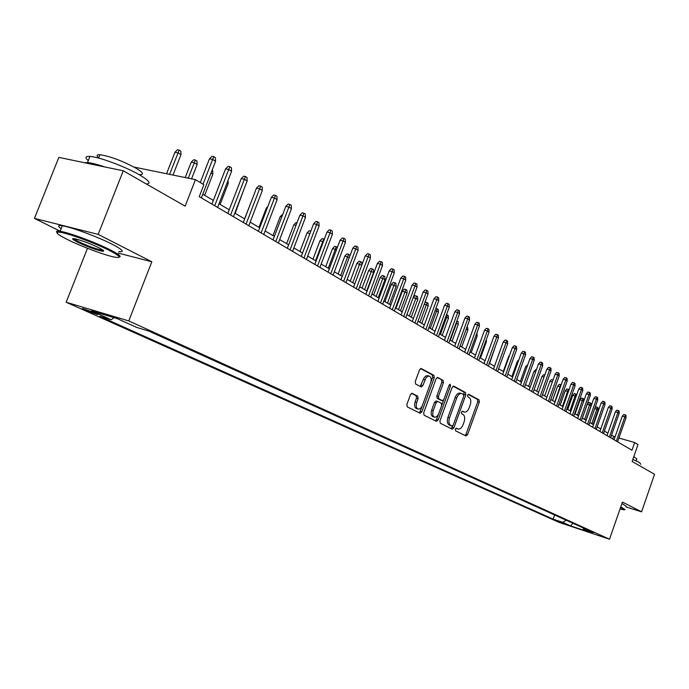 <?xml version="1.0" encoding="UTF-8"?>
<svg xmlns="http://www.w3.org/2000/svg" width="689" height="689" viewBox="0 0 689 689"><rect width="100%" height="100%" fill="white"/><g stroke="black" fill="none" stroke-linecap="round" stroke-linejoin="round"><path stroke-width="1.03" d="M455.308 429.169L455.541 430.797L465.971 435.965L467.59 434.638L479.311 402.161L479.01 399.844L468.761 394.28L467.616 395.185L467.84 396.83L469.183 397.553C470.94 398.922 471.276 401.42 470.191 405.037L469.2 407.759C467.909 410.885 466.289 412.332 464.36 412.091L462.534 411.204L461.475 412.16L461.699 413.796L463.051 414.494C464.825 415.829 465.161 418.309 464.076 421.935L463.086 424.665C461.759 427.869 460.106 429.325 458.133 429.04L456.402 428.213L455.308 429.169M84.868 309.99L97.175 314.494C98.536 314.761 97.941 314.313 95.383 313.142L83.033 308.62C81.655 308.345 82.267 308.801 84.868 309.99M412.246 393.341L410.446 394.702L406.889 404.417L407.285 406.889L420.187 413.271L421.832 411.858L434.259 377.813L433.898 375.359L421.143 368.469L419.549 369.864L415.26 381.551L415.648 384.04L421.263 386.96L422.874 385.556L425.94 377.925L427.55 376.383L429.221 376.073C431.202 377.021 431.676 379.269 430.668 382.834L422.469 405.278C421.306 408.043 419.834 409.3 418.059 409.042C416.173 408.06 415.725 405.838 416.724 402.376L418.102 398.612L417.723 396.149L411.979 393.264M626.025 506.923L641.562 511.832L654.55 474.29L632.114 461.475L638.014 444.534L634.647 442.519L631.959 450.253L199.242 196.658L203.884 184.712L195.443 179.657L134.045 167.091M118.275 253.078L151.821 261.777L98.174 234.381L123.262 170.803L185.143 206.149L195.443 179.657M151.821 261.777L128.765 320.936L609.515 539.22L558.9 522.314L66.178 302.23L128.765 320.936M641.562 511.832L622.434 502.066L609.515 539.22M439.935 420.867L440.288 423.244L452.329 429.195L453.896 427.817L465.824 394.875L465.506 392.515L453.767 386.141L452.079 387.442L439.935 420.867M436.421 421.323L424.071 415.2L423.692 412.78L436.094 378.804L437.653 377.426L443.061 380.337L443.415 382.757L438.437 396.416L438.79 398.828L442.381 400.679L443.949 399.301L449.09 385.16L450.158 384.204L450.511 385.935L438.135 419.971L436.421 421.323M98.174 234.381L34.45 218.396L58.849 157.385L123.262 170.803M565.738 524.028L555.265 520.186L565.738 524.028M114.081 317.663L111.187 319.739L99.672 316.268L553.155 519.153L562.672 522.331L566.272 520.273M111.187 319.739L91.448 310.885L117.121 318.576L136.775 327.456L148.833 331.082L593.436 532.58L583.635 529.316L591.524 532.873L570.681 525.922L562.672 522.331M87.477 248.307L66.178 302.23M34.45 218.396L60.201 231.228M615.027 436.921L611.487 435.293M607.887 433.166L604.391 431.107M600.756 428.963L597.165 426.844M593.496 424.674L589.801 422.503M586.089 420.316L582.3 418.077M578.553 415.863L574.652 413.564M570.871 411.333L566.858 408.965M563.034 406.708L558.917 404.279M555.05 401.997L550.812 399.499M546.911 397.2L542.553 394.625M538.6 392.299L534.121 389.655M530.134 387.304L525.526 384.583M521.487 382.206L516.75 379.406M512.668 377.004L507.802 374.127M503.668 371.69L498.655 368.736M494.478 366.272L489.319 363.224M485.099 360.735L479.785 357.6M475.513 355.085L470.044 351.855M465.721 349.306L460.097 345.99M455.722 343.406L449.917 339.987M445.49 337.377L439.522 333.855M435.043 331.211L428.894 327.576M424.355 324.907L418.016 321.169M413.417 318.456L406.889 314.606M402.238 311.859L395.503 307.888M390.792 305.106L383.851 301.015M379.071 298.199L371.914 293.97M367.082 291.12L359.692 286.762M354.792 283.868L347.178 279.381M342.209 276.444L334.346 271.81M329.308 268.839L321.195 264.051M316.087 261.036L307.707 256.101M302.531 253.044L293.876 247.937M288.622 244.836L279.682 239.565M274.351 236.422L265.119 230.97M259.71 227.783L250.159 222.151M244.673 218.913L234.794 213.09M229.222 209.8L219.007 203.772M213.349 200.439L202.79 194.203M634.647 442.519L618.929 438.04M612.676 438.953L613.537 436.499M554.628 514.993L553.155 519.153M583.032 527.869L583.635 529.316M572.904 523.278L570.681 525.922M455.954 428.291L456.893 428.636M464.36 412.091L462.069 411.307M464.989 435.482L466.022 434.165L477.744 401.704L477.443 399.396L468.175 394.366M463.861 395.486L463.921 392.067L453.052 386.167M451.252 428.679L452.923 425.673M452.062 426.043L453.224 425.104L463.723 396.141L463.499 394.487L461.596 393.531C459.658 393.324 458.047 394.78 456.755 397.889L449.529 417.801C448.427 421.479 448.789 423.985 450.606 425.311L452.062 426.043L450.623 425.604M460.14 393.118L460.011 393.083C458.073 392.868 456.462 394.323 455.171 397.432L456.755 397.889M450.485 425.561L449.03 424.837C447.204 423.511 446.842 421.005 447.945 417.327L455.171 397.432M437.093 377.512L443.061 380.337M440.9 400.231L437.188 398.363L436.835 395.951L441.813 382.309L441.46 379.88M443.69 399.844L441.804 405.037M438.419 414.33L436.542 419.489L438.135 419.971M433.26 410.618C432.287 414.003 432.701 416.182 434.509 417.146C436.232 417.388 437.67 416.147 438.815 413.417L441.64 405.632L441.296 403.237L437.834 401.446L436.12 402.789L433.26 410.618L431.667 410.144C430.685 413.529 431.107 415.7 432.916 416.664L434.509 417.146M437.593 401.377L436.103 400.929L434.518 402.316L436.12 402.789M431.667 410.144L434.518 402.316M435.457 420.85L436.542 419.489M418.059 409.042L416.449 408.56C414.563 407.578 414.115 405.356 415.114 401.902L416.492 398.13L416.113 395.675L411.548 393.341M427.766 375.669L425.931 375.927L424.329 377.469L423.365 379.346L424.984 379.803M420.204 386.426L423.365 379.346M430.814 382.395L432.649 377.365L432.287 374.911L420.566 368.555M419.11 412.745L420.23 411.376L422.297 405.709M594.934 407.914L595.925 406.854L598 407.655L598.138 409.955L596.872 409.188L591.773 423.666M597.303 407.225L596.872 409.188L594.702 408.586M598.138 409.955L593.048 424.415M616.362 441.106L624.837 416.862L622.288 416.156L623.829 414.485L625.25 414.864L624.837 416.862L626.068 417.629L617.602 441.838M622.288 416.156L614.037 439.746M625.25 414.864L625.931 415.295L626.068 417.629M620.031 508.964L624.277 509.886L620.574 507.397M620.755 506.897L625.087 509.61M632.829 459.417L639.409 462.517L640.822 464.308M633.802 456.626L636.791 458.96L636.128 460.863M621.917 503.547L626.241 506.294M67.556 239.608C81.336 246.498 105.296 255.412 114.624 257.126C121.987 258.332 120.239 256.101 109.379 250.443C94.832 243.01 66.945 232.813 59.478 232.202C54.543 231.926 57.239 234.389 67.556 239.608M56.98 232.52C55.887 231.34 56.576 230.884 59.056 231.142L60.176 231.297C69.029 232.572 95.986 242.562 110.197 249.831C118.93 254.31 121.91 256.73 119.154 257.083M77.805 242.27C72.069 239.324 71.139 238.17 74.998 238.799C81.948 240.513 89.854 243.475 98.716 247.678C103.608 250.193 104.874 251.373 102.523 251.244C96.193 249.995 87.951 246.998 77.805 242.27M73.732 238.601L78.606 241.667C87.658 245.921 95.332 248.738 101.619 250.133L103.023 250.176M88.27 160.632C84.738 157.566 85.298 156.162 89.94 156.412C99.078 156.851 125.854 166.841 139.643 174.946C149.255 180.682 151.485 183.696 146.352 183.989M98.716 157.807C96.219 155.585 96.632 154.551 99.939 154.706C110.145 156.317 122.048 160.752 135.655 168.004C143.019 172.448 144.406 174.67 139.815 174.644M61.183 228.757C57.454 226.156 57.842 225.174 62.355 225.811C71.234 227.026 98.174 237.016 112.359 244.345C122.806 249.84 124.985 252.243 118.878 251.563M84.463 162.725L87.494 162.578C91.499 162.948 97.347 164.421 105.029 167.005M587.312 404.176L588.854 402.505L590.24 402.884L590.947 403.323L591.084 405.64L587.312 404.176L582.386 418.128M590.24 402.884L584.651 419.463M591.084 405.64L585.943 420.221M583.747 401.153L580.095 399.766L575.126 413.839M580.095 399.766L581.654 398.087L583.049 398.466L577.399 415.183M583.049 398.466L583.772 398.914L583.884 400.774M576.125 396.485L572.757 395.279L567.727 409.473M572.757 395.279L574.325 393.583L575.728 393.962L570.018 410.825M575.728 393.962L576.521 395.357M568.347 391.722L565.273 390.706L560.191 405.029M565.273 390.706L566.866 389.001L568.27 389.38L562.491 406.389M568.27 389.38L569.019 389.836M609.36 437.007L617.93 412.539L615.363 411.841L616.922 410.153L618.343 410.541L617.93 412.539L619.178 413.322L610.626 437.748M615.363 411.841L607.026 435.637M618.343 410.541L619.041 410.971L619.178 413.322M602.229 432.83L610.893 408.146L608.318 407.449L609.886 405.743L611.315 406.131L610.893 408.146L612.168 408.947L603.521 433.588M608.318 407.449L599.886 431.452M611.315 406.131L612.03 406.57L612.168 408.947M594.969 428.567L603.728 403.668L601.135 402.97L602.72 401.248L604.158 401.635L603.728 403.668L605.028 404.486L596.286 429.342M601.135 402.97L592.609 427.189M604.158 401.635L604.882 402.092L605.028 404.486M587.571 424.235L596.424 399.112L593.815 398.406L595.425 396.675L596.872 397.062L596.424 399.112L597.751 399.939L588.914 425.018M593.815 398.406L585.202 422.848M596.872 397.062L597.604 397.519L597.751 399.939M560.424 386.873L557.651 386.055L552.518 400.507M557.651 386.055L559.261 384.333L560.682 384.712L554.826 401.868M580.035 419.816L588.983 394.461L586.356 393.763L587.984 392.007L589.439 392.394L588.983 394.461L590.335 395.305L581.404 420.617M586.356 393.763L577.649 418.421M589.439 392.394L590.189 392.868L590.335 395.305M552.328 381.964L549.891 381.31L544.698 395.891M549.891 381.31L551.519 379.57L553.026 380.001M552.724 380.853L552.94 379.949M572.352 415.312L581.404 389.724L578.76 389.027L580.405 387.261L581.869 387.649L581.404 389.724L582.773 390.585L573.748 416.13M578.76 389.027L569.958 413.908M581.869 387.649L582.636 388.122L582.773 390.585M544.052 377.029L541.985 376.478L536.731 391.188M541.985 376.478L543.621 374.721L544.766 375.023M564.524 410.73L573.67 384.901L571.017 384.195L572.68 382.412L574.152 382.808L573.67 384.901L575.074 385.78L565.945 411.557M571.017 384.195L562.112 409.318M574.152 382.808L574.927 383.291L575.074 385.78M535.603 372L533.923 371.552L528.609 386.4M533.923 371.552L535.577 369.778L536.326 369.976M556.54 406.045L565.798 379.983L563.128 379.277L564.799 377.477L566.28 377.865L565.798 379.983L567.228 380.871L557.987 406.898M563.128 379.277L554.12 404.632M566.28 377.865L567.081 378.364L567.228 380.871M526.99 366.867L525.698 366.531L520.333 381.517M525.698 366.531L527.714 364.834M548.401 401.282L557.763 374.962L555.076 374.256L556.772 372.439L558.262 372.835L557.763 374.962L559.218 375.875L549.874 402.143M555.076 374.256L545.964 399.853M558.262 372.835L559.072 373.343L559.218 375.875M518.188 361.639L517.327 361.406L511.893 376.538M517.327 361.406L518.86 359.779M540.098 396.416L549.572 369.847L546.868 369.14L548.582 367.306L550.08 367.702L549.572 369.847L551.054 370.777L541.606 397.295M546.868 369.14L537.644 394.978M550.08 367.702L550.907 368.219L551.054 370.777M509.214 356.299L508.783 356.187L503.28 371.466M508.783 356.187L509.541 355.386M531.624 391.447L541.209 364.627L538.497 363.921L540.228 362.069L541.735 362.466L541.209 364.627L542.725 365.575L533.165 392.351M538.497 363.921L529.169 390.008M541.735 362.466L542.579 362.991L542.725 365.575M522.985 386.383L532.683 359.305L529.953 358.599L531.701 356.73L533.226 357.117L532.683 359.305L534.233 360.269L524.553 387.304M529.953 358.599L520.514 384.936M533.226 357.117L534.087 357.66L534.233 360.269M495.417 346.36L489.578 363.379M514.166 381.215L523.984 353.87L521.237 353.164L523.011 351.278L524.536 351.666L523.984 353.87L525.561 354.852L515.768 382.154M521.237 353.164L511.677 379.76M524.536 351.666L525.414 352.217L525.561 354.852M486.322 339.556L486.434 341.58L480.483 358.013M486.434 341.58L485.745 341.158M505.166 375.944L515.105 348.324L512.34 347.618L514.132 345.714L515.673 346.102L515.105 348.324L516.716 349.332L506.803 376.9M512.34 347.618L502.669 374.48M515.673 346.102L516.561 346.662L516.716 349.332M476.84 333.149L477.227 335.948L471.207 352.544M477.227 335.948L476.082 335.242M495.977 370.561L506.036 342.657L503.254 341.951L505.071 340.03L506.622 340.426L506.036 342.657L507.681 343.69L497.647 371.535M503.254 341.951L493.462 369.089M506.622 340.426L507.535 340.995L507.681 343.69M466.97 327.086L467.676 327.516L467.831 330.195L461.733 346.955M467.831 330.195L466.203 329.196M486.598 365.058L496.778 336.878L493.979 336.172L495.822 334.234L497.372 334.621L496.778 336.878L498.466 337.929L488.294 366.057M493.979 336.172L484.066 363.577M497.372 334.621L498.311 335.207L498.466 337.929M456.867 320.962L458.082 321.617L458.237 324.321L456.488 323.253L450.296 340.211M457.117 321.022L456.066 323.15M458.237 324.321L452.062 341.244M477.012 359.443L487.33 330.97L484.513 330.264L486.374 328.308L487.933 328.696L487.33 330.97L489.044 332.046L478.752 360.459M484.513 330.264L474.471 357.953M487.933 328.696L488.889 329.299L489.044 332.046M446.498 314.787L448.281 315.588L448.436 318.327L446.653 317.233L440.383 334.363M447.29 314.985L446.653 317.233L445.688 316.992M448.436 318.327L442.183 335.422M467.22 353.707L477.666 324.941L474.833 324.235L476.719 322.263L478.295 322.65L477.666 324.941L479.423 326.035L468.994 354.749M474.833 324.235L464.67 352.208M478.295 322.65L479.268 323.262L479.423 326.035M435.896 308.483L438.273 309.439L438.428 312.195L436.602 311.083L430.255 328.386M437.265 308.81L436.602 311.083L435.078 310.705M438.428 312.195L432.098 329.471M457.212 347.842L467.797 318.774L464.946 318.068L466.858 316.079L468.442 316.466L467.797 318.774L469.588 319.894L459.029 348.901M464.946 318.068L454.654 346.334M468.442 316.466L469.433 317.086L469.588 319.894M424.734 302.902L425.475 302.135L428.05 303.151L428.205 305.933L426.336 304.796L419.911 322.28M427.016 302.514L426.336 304.796L424.226 304.28M428.205 305.933L421.789 323.391M446.989 341.847L457.711 312.479L454.843 311.772L456.773 309.757L458.366 310.145L457.711 312.479L459.546 313.616L448.849 342.933M454.843 311.772L444.414 340.34M458.366 310.145L459.382 310.782L459.546 313.616M413.167 297.588L414.993 295.693L416.544 296.072L417.603 296.718L417.749 299.543L415.846 298.371L409.335 316.044M416.544 296.072L415.846 298.371L413.116 297.708M417.749 299.543L411.255 317.181M436.533 335.724L447.402 306.037L444.517 305.339L446.472 303.298L448.074 303.685L447.402 306.037L449.271 307.208L438.428 336.835M444.517 305.339L433.941 334.199M448.074 303.685L449.116 304.34L449.271 307.208M402.324 291.137L404.279 289.113L405.838 289.492L406.915 290.155L407.07 293.006L402.324 291.137L396.011 308.19M405.838 289.492L398.526 309.671M407.07 293.006L400.49 310.825M425.845 329.454L436.852 299.448L433.958 298.75L435.939 296.692L437.549 297.08L436.852 299.448L438.772 300.645L427.783 330.591M433.958 298.75L423.244 327.93M437.549 297.08L438.609 297.743L438.772 300.645M391.343 284.428L393.324 282.387L394.892 282.757L395.994 283.437L396.158 286.323L391.343 284.428L384.953 301.661M394.892 282.757L387.476 303.151M396.158 286.323L389.483 304.331M414.907 323.046L426.069 292.713L423.158 292.015L425.165 289.94L426.784 290.327L426.069 292.713L428.033 293.936L416.897 324.209M423.158 292.015L412.289 321.513M426.784 290.327L427.869 291.008L428.033 293.936M380.113 277.572L382.128 275.505L383.704 275.876L384.832 276.573L384.987 279.484L380.113 277.572L373.636 294.987M383.704 275.876L376.168 296.485M384.987 279.484L378.227 297.691M403.72 316.492L415.036 285.823L412.108 285.125L414.141 283.033L415.768 283.412L415.036 285.823L417.043 287.072L405.752 317.681M412.108 285.125L401.093 314.951M415.768 283.412L416.879 284.109L417.043 287.072M368.632 270.553L370.665 268.469L372.249 268.839L373.412 269.545L373.567 272.491L368.632 270.553L362.061 288.157M372.249 268.839L364.61 289.664M373.567 272.491L366.712 290.904M361.751 265.256L356.885 263.37L350.219 281.172M356.885 263.37L358.943 261.269L360.536 261.631L352.777 282.679M360.536 261.631L361.725 262.363L361.863 264.964M349.263 257.617L344.862 256.024L338.101 274.024M344.862 256.024L346.946 253.897L348.548 254.258L340.667 275.54M348.548 254.258L349.762 255.008L349.823 256.136M392.274 309.783L403.745 278.769L400.8 278.08L402.858 275.962L404.495 276.341L403.745 278.769L405.804 280.053L394.349 310.997M400.8 278.08L389.629 308.233M404.495 276.341L405.64 277.056L405.804 280.053M380.552 302.91L392.187 271.552L389.225 270.863L391.318 268.719L392.963 269.098L392.187 271.552L394.289 272.861L382.679 304.159M389.225 270.863L377.899 301.36M392.963 269.098L394.125 269.83L394.289 272.861M368.555 295.882L380.362 264.163L377.374 263.482L379.493 261.312L381.146 261.691L380.362 264.163L382.507 265.506L370.734 297.157M377.374 263.482L365.885 294.315M381.146 261.691L382.343 262.44L382.507 265.506M336.473 249.788L332.546 248.505L325.699 266.703M332.546 248.505L334.665 246.352L336.275 246.714L328.274 268.228M336.275 246.714L337.377 247.385M356.256 288.674L368.236 256.592L365.239 255.912L367.383 253.724L369.054 254.095L368.236 256.592L370.441 257.97L358.495 289.983M365.239 255.912L353.586 287.106M369.054 254.095L370.277 254.861L370.441 257.97M323.356 241.761L319.946 240.797L312.987 259.21M319.946 240.797L322.09 238.627L323.709 238.98L315.579 260.735M323.709 238.98L324.278 239.333M343.665 281.293L355.825 248.841L352.811 248.161L354.99 245.947L356.661 246.317L355.825 248.841L358.082 250.245L345.956 282.636M352.811 248.161L340.977 279.725M356.661 246.317L357.918 247.11L358.082 250.245M309.912 233.545L307.027 232.908L299.973 251.537M307.027 232.908L309.206 230.712L310.834 231.065L310.661 231.547M330.763 273.731L343.105 240.892L340.073 240.22L342.278 237.981L343.966 238.351L343.105 240.892L345.413 242.339L333.106 275.109M340.073 240.22L328.067 272.155M343.966 238.351L345.249 239.161L345.413 242.339M296.037 225.312L293.798 224.821L286.641 243.673M293.798 224.821L296.012 222.599L296.985 222.814M317.534 265.98L330.057 232.744L327.008 232.081L329.256 229.816L330.944 230.186L330.057 232.744L332.434 234.226L319.937 267.392M327.008 232.081L314.821 264.395M330.944 230.186L332.262 231.013L332.434 234.226M281.801 216.88L280.242 216.535L272.973 235.604M280.242 216.535L282.766 214.348M303.97 258.031L316.69 224.399L313.624 223.736L315.898 221.445L317.595 221.806L316.69 224.399L319.119 225.914L306.433 259.477M313.624 223.736L301.248 256.437M317.595 221.806L318.947 222.65L319.119 225.914M267.186 208.224L266.342 208.044L258.961 227.344M266.342 208.044L267.823 206.571M290.052 249.874L302.971 215.829L299.887 215.175L302.195 212.858L303.909 213.22L302.971 215.829L305.468 217.388L292.584 251.356M299.887 215.175L287.322 248.273M303.909 213.22L305.296 214.09L305.468 217.388M252.174 199.354L244.586 218.861M275.772 241.503L288.898 207.036L285.797 206.39L288.14 204.047L289.862 204.4L288.898 207.036L291.456 208.638L278.365 243.028M285.797 206.39L273.025 239.901M289.862 204.4L291.283 205.296L291.456 208.638M243.062 191.602L235.164 213.306M261.114 232.916L274.455 198.019L271.337 197.373L273.714 195.004L275.445 195.357L274.455 198.019L277.081 199.655L263.775 234.475M271.337 197.373L258.358 231.306M275.445 195.357L276.9 196.27L277.081 199.655M228.042 180.406L228.197 183.507L220.118 204.426M228.197 183.507L227.103 182.835M246.059 224.097L259.615 188.752L256.489 188.114L258.909 185.72L260.64 186.064L259.615 188.752L262.32 190.44L248.798 225.699M256.489 188.114L243.303 222.478M260.64 186.064L262.139 187.003L262.32 190.44M212.048 170.321L212.703 170.726L212.875 174.128L204.667 195.314M212.875 174.128L211.015 172.991M230.6 215.037L244.388 179.235L241.245 178.615L243.691 176.177L245.439 176.522L244.388 179.235L247.153 180.966L233.416 216.682M241.245 178.615L227.835 213.409M245.439 176.522L246.981 177.495L247.153 180.966M191.232 162.148L193.687 159.745L195.375 160.063L196.976 161.045L197.149 164.499L194.272 162.742L191.232 162.148L185.229 177.573M195.375 160.063L188.252 178.193M197.149 164.499L191.559 178.864M214.71 205.727L228.731 169.46L225.57 168.839L228.068 166.385L229.816 166.721L228.731 169.46L231.582 171.242L217.603 207.415M225.57 168.839L211.936 204.099M229.816 166.721L231.401 167.711L231.582 171.242M174.98 152.217L177.478 149.78L179.174 150.099L180.811 151.106L180.983 154.612L178.029 152.803L174.98 152.217L166.557 173.749M179.174 150.099L169.597 174.369M180.983 154.612L172.991 175.066M203.022 184.196L212.643 159.409L209.465 158.806L212.005 156.317L213.762 156.644L212.643 159.409L215.571 161.243L201.352 197.898M209.465 158.806L200.249 182.542M213.762 156.644L215.39 157.669L215.571 161.243M456.256 428.437L457.832 428.92M462.397 411.479L463.973 411.944M477.443 399.396L479.01 399.844M477.744 401.704L479.311 402.161M466.022 434.165L467.59 434.638M463.921 392.067L465.506 392.515M464.248 394.418L465.824 394.875M452.32 427.344L453.896 427.817M447.945 417.327L449.529 417.801M449.03 424.837L450.606 425.311M441.813 382.309L443.415 382.757M436.835 395.951L438.437 396.416M437.188 398.363L438.79 398.828M440.65 400.163L442.243 400.628M448.97 385.495L450.511 385.935M416.113 395.675L417.723 396.149M416.492 398.13L418.102 398.612M415.114 401.902L416.724 402.376M421.263 385.099L422.874 385.556M432.287 374.911L433.898 375.359M432.649 377.365L434.259 377.813M420.23 411.376L421.832 411.858M456.566 428.558L458.133 429.04M450.554 425.587L452.13 426.069M460.011 393.083L461.596 393.531M440.788 400.214L442.381 400.679M436.103 400.929L437.704 401.394M427.611 375.626L429.221 376.073M62.355 225.811L60.176 231.297M101.619 250.133L101.894 249.418M98.605 158.082L99.939 154.706M89.94 156.412L87.494 162.578M102.11 250.202L102.523 251.244M59.478 232.202L59.056 231.142"/></g></svg>
